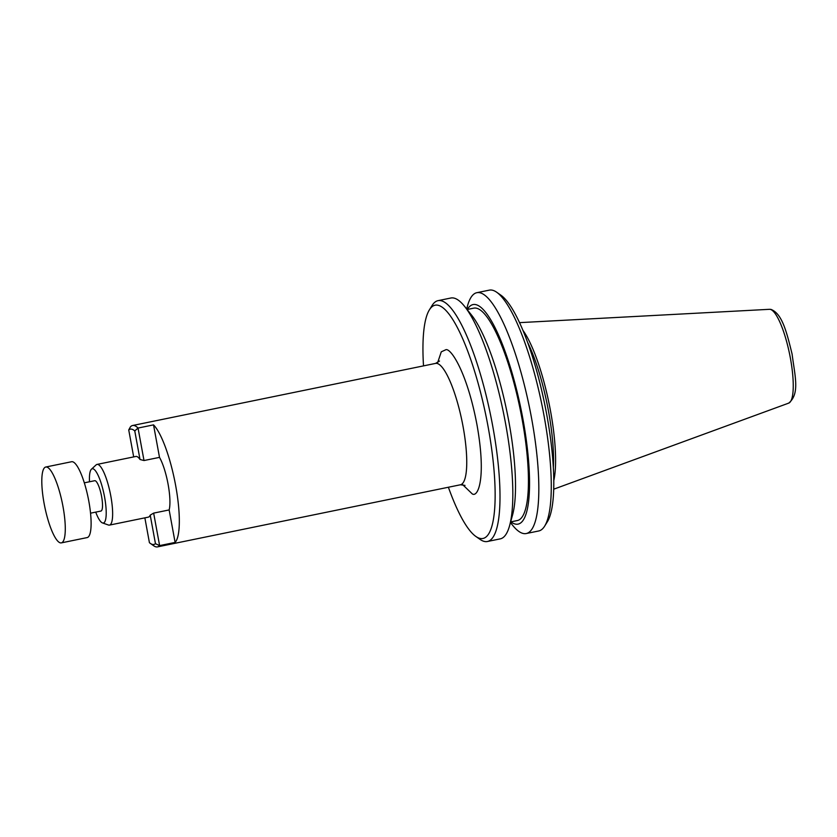 <?xml version="1.0" encoding="UTF-8"?>
<svg xmlns="http://www.w3.org/2000/svg" width="837" height="837" viewBox="0 0 837 837"><rect width="100%" height="100%" fill="white"/><g stroke="black" fill="none" stroke-linecap="round" stroke-linejoin="round"><path stroke-width="1.26" d="M527.655 342.469A85.175 19.743 78.4 0 1 553.341 467.789M522.989 330.458A86.054 19.942 78.4 0 1 549.041 403.382A86.054 19.942 78.4 0 1 553.78 480.668M423.512 365.874A119.053 27.59 78.4 0 1 429.381 309.878A119.053 27.59 78.4 0 1 437.625 305.17A119.053 27.59 78.4 0 1 488.086 426.682A119.053 27.59 78.4 0 1 480.448 538.494A119.053 27.59 78.4 0 1 475.814 536.423A119.053 27.59 78.4 0 1 448.391 487.249M429.381 309.878L432.101 305.474A122.934 28.489 78.4 0 1 438.044 300.65A122.934 28.489 78.4 0 1 440.618 300.619A122.934 28.489 78.4 0 1 491.706 420.718A122.934 28.489 78.4 0 1 487.416 541.497A122.934 28.489 78.4 0 1 484.832 541.529A122.934 28.489 78.4 0 1 480.051 539.394L475.814 536.423M487.416 541.497L500.244 538.871A122.934 28.489 -101.6 0 0 509.566 525.772A122.934 28.489 -101.6 0 0 505.548 423.449A122.934 28.489 -101.6 0 0 464.587 306.384A122.934 28.489 -101.6 0 0 453.455 297.982A122.934 28.489 -101.6 0 0 450.871 298.014L438.044 300.65M509.566 525.772L512.537 515.048A112.053 25.968 -101.6 0 0 508.886 421.775A112.053 25.968 -101.6 0 0 471.545 315.078L464.587 306.384M510.633 521.911L517.339 520.541A108.412 25.12 -101.6 0 0 522.016 418.751A108.412 25.12 -101.6 0 0 473.794 308.142L467.088 309.512M467.36 309.46A112.053 25.968 78.4 0 1 475.416 304.542A112.053 25.968 78.4 0 1 522.905 418.908A112.053 25.968 78.4 0 1 515.718 524.14A112.053 25.968 78.4 0 1 510.905 521.859M510.444 522.581L512.516 525.165A122.934 28.489 -101.6 0 0 523.659 533.567A122.934 28.489 -101.6 0 0 526.232 533.535A122.934 28.489 -101.6 0 0 530.532 412.756A122.934 28.489 -101.6 0 0 479.444 292.657A122.934 28.489 -101.6 0 0 476.86 292.688A122.934 28.489 -101.6 0 0 467.548 305.777L466.659 308.968M476.86 292.688L489.331 290.136A122.934 28.489 78.4 0 1 491.905 290.104A122.934 28.489 78.4 0 1 496.686 292.239A122.934 28.489 78.4 0 1 544.008 415.57A122.934 28.489 78.4 0 1 544.636 526.149A122.934 28.489 78.4 0 1 538.704 530.982L526.232 533.535M496.686 292.239L500.924 295.21A119.053 27.59 78.4 0 1 546.749 414.65A119.053 27.59 78.4 0 1 547.367 521.754L544.636 526.149M133.679 456.908L128.731 429.925L130.478 426.786A61.948 14.355 78.4 0 1 132.612 425.51A61.948 14.355 78.4 0 1 133.91 425.489A61.948 14.355 78.4 0 1 138.042 428.052L153.537 424.872A61.948 14.355 78.4 0 1 175.655 485.544A61.948 14.355 78.4 0 1 175.111 542.428L159.616 545.598A61.948 14.355 78.4 0 1 157.492 546.885A61.948 14.355 78.4 0 1 156.184 546.896A61.948 14.355 78.4 0 1 153.778 545.818L150.388 543.443A58.852 13.643 78.4 0 1 149.415 542.669L144.864 517.852M89.496 481.777A27.684 6.414 78.4 0 1 91.453 469.191A27.684 6.414 78.4 0 1 104.573 497A27.684 6.414 78.4 0 1 102.459 522.916A27.684 6.414 78.4 0 1 95.721 512.118M91.453 469.191L96.119 464.901A30.979 7.177 78.4 0 1 97.029 464.42A30.979 7.177 78.4 0 1 110.808 496.027A30.979 7.177 78.4 0 1 109.469 525.102A30.979 7.177 78.4 0 1 108.444 525.019L102.459 522.916M90.542 513.175L100.932 511.051A15.484 3.589 -101.6 0 0 101.476 495.828A15.484 3.589 -101.6 0 0 95.031 480.7A15.484 3.589 -101.6 0 0 94.707 480.71L84.317 482.834M46.579 467.015A38.722 8.977 78.4 0 1 62.67 504.837A38.722 8.977 78.4 0 1 61.321 542.878A38.722 8.977 78.4 0 1 60.505 542.889A38.722 8.977 78.4 0 1 44.413 505.067A38.722 8.977 78.4 0 1 45.773 467.025A38.722 8.977 78.4 0 1 46.579 467.015M61.321 542.878L87.153 537.584A38.722 8.977 -101.6 0 0 88.502 499.543A38.722 8.977 -101.6 0 0 72.411 461.721A38.722 8.977 -101.6 0 0 71.595 461.731L45.773 467.025M175.111 542.428L169.147 509.932A30.979 7.177 -101.6 0 0 168.101 484.278A30.979 7.177 -101.6 0 0 159.501 457.368L153.537 424.872M97.029 464.42L135.876 456.458A30.979 7.177 78.4 0 1 140.009 459.492L144.006 460.538L159.501 457.368M169.147 509.932L153.652 513.112L150.221 515.121A30.979 7.177 78.4 0 1 148.316 517.14L109.469 525.102M437.646 362.641L441.277 351.833L445.807 349.74C450.599 347.763 466.973 371.586 476.985 424.83C486.496 477.969 478.115 497.68 472.267 493.914L462.662 484.665M128.731 429.925A58.852 13.643 78.4 0 1 134.767 430.929L140.009 459.492M144.006 460.538L138.042 428.052L134.767 430.929M150.221 515.121L155.462 543.684L159.616 545.598L153.652 513.112M155.462 543.684A58.852 13.643 78.4 0 1 150.388 543.443M788.716 403.12A47.908 11.101 -101.6 0 0 789.856 355.338A47.908 11.101 -101.6 0 0 770.103 309.345A47.908 11.101 -101.6 0 0 769.485 309.313L770.898 309.387C782.166 313.572 786.644 331.965 792.084 354.03C794.93 376.305 800.046 393.788 788.716 403.12L553.696 489.206M157.492 546.885L460.413 484.78A61.948 14.355 -101.6 0 0 462.568 423.92A61.948 14.355 -101.6 0 0 436.83 363.394A61.948 14.355 -101.6 0 0 435.533 363.415L439.519 361.04M460.413 484.78L465.006 485.397M132.612 425.51L435.533 363.415M769.485 309.313L519.557 322.643"/></g></svg>
